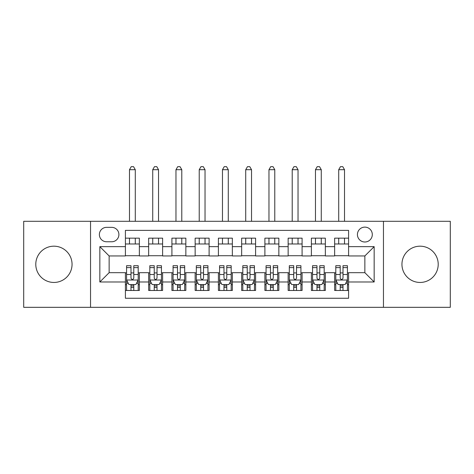 <?xml version="1.0" encoding="UTF-8"?>
<svg xmlns="http://www.w3.org/2000/svg" width="474" height="474" viewBox="0 0 474 474"><rect width="100%" height="100%" fill="white"/><g stroke="black" fill="none" stroke-linecap="round" stroke-linejoin="round"><path stroke-width="0.71" d="M420.077 246.184A18.131 18.131 0 0 0 401.946 264.314A18.131 18.131 0 0 0 420.077 282.451A18.131 18.131 0 0 0 438.213 264.314A18.131 18.131 0 0 0 420.077 246.184M53.923 246.184A18.131 18.131 0 0 0 35.787 264.314A18.131 18.131 0 0 0 53.923 282.451A18.131 18.131 0 0 0 72.054 264.314A18.131 18.131 0 0 0 53.923 246.184M364.861 227.117A7.442 7.442 0 0 0 357.426 234.559A7.442 7.442 0 0 0 364.861 242.001A7.442 7.442 0 0 0 372.303 234.559A7.442 7.442 0 0 0 364.861 227.117M383.46 307.324L450.3 307.324L450.3 221.305L383.46 221.305L383.46 307.324L90.54 307.324L90.54 221.305L23.7 221.305L23.7 307.324L90.54 307.324M348.591 238.161L334.644 238.161L334.644 246.646L325.342 246.646L325.342 255.948L334.644 255.948L334.644 246.646M325.342 246.646L325.342 238.161L311.394 238.161L311.394 246.646L302.092 246.646L302.092 255.948L311.394 255.948L311.394 246.646M302.092 246.646L302.092 238.161L288.145 238.161L288.145 246.646L278.848 246.646L278.848 255.948L288.145 255.948L288.145 246.646M278.848 246.646L278.848 238.161L264.895 238.161L264.895 246.646L255.599 246.646L255.599 255.948L264.895 255.948L264.895 246.646M255.599 246.646L255.599 238.161L241.651 238.161L241.651 246.646L232.349 246.646L232.349 255.948L241.651 255.948L241.651 246.646M232.349 246.646L232.349 238.161L218.401 238.161L218.401 246.646L209.105 246.646L209.105 255.948L218.401 255.948L218.401 246.646M209.105 246.646L209.105 238.161L195.152 238.161L195.152 246.646L185.855 246.646L185.855 255.948L195.152 255.948L195.152 246.646M185.855 246.646L185.855 238.161L171.908 238.161L171.908 246.646L162.606 246.646L162.606 255.948L171.908 255.948L171.908 246.646M162.606 246.646L162.606 238.161L148.658 238.161L148.658 255.948L139.356 255.948L139.356 238.161L125.409 238.161M125.409 290.473L139.356 290.473L139.356 272.686L148.658 272.686L148.658 290.473L162.606 290.473L162.606 272.686L171.908 272.686L171.908 281.983L162.606 281.983M171.908 281.983L171.908 290.473L185.855 290.473L185.855 272.686L195.152 272.686L195.152 281.983L185.855 281.983M195.152 281.983L195.152 290.473L209.105 290.473L209.105 272.686L218.401 272.686L218.401 281.983L209.105 281.983M218.401 281.983L218.401 290.473L232.349 290.473L232.349 272.686L241.651 272.686L241.651 281.983L232.349 281.983M241.651 281.983L241.651 290.473L255.599 290.473L255.599 272.686L264.895 272.686L264.895 281.983L255.599 281.983M264.895 281.983L264.895 290.473L278.848 290.473L278.848 272.686L288.145 272.686L288.145 281.983L278.848 281.983M288.145 281.983L288.145 290.473L302.092 290.473L302.092 272.686L311.394 272.686L311.394 281.983L302.092 281.983M311.394 281.983L311.394 290.473L325.342 290.473L325.342 272.686L334.644 272.686L334.644 281.983L325.342 281.983M106.579 241.764L111.692 241.764A7.205 7.205 0 0 0 118.903 234.559A7.205 7.205 0 0 0 111.692 227.354L106.579 227.354A7.205 7.205 0 0 0 99.374 234.559A7.205 7.205 0 0 0 106.579 241.764M383.46 221.305L90.54 221.305M348.591 246.646L348.591 230.376L125.409 230.376L125.409 255.948L109.138 255.948L109.138 272.686L125.409 272.686L125.409 298.259L348.591 298.259L348.591 272.686L364.861 272.686L364.861 255.948L348.591 255.948L348.591 246.646L374.164 246.646L374.164 281.983L348.591 281.983M125.409 281.983L99.836 281.983L99.836 246.646L125.409 246.646M334.644 281.983L334.644 290.473L348.591 290.473M125.409 243.974L139.356 243.974M125.409 255.717L139.356 255.717M125.409 272.917L126.57 272.917M130.99 272.917L133.781 272.917M138.195 272.917L139.356 272.917M125.409 284.661L126.57 284.661M130.99 284.661L133.781 284.661M138.195 284.661L139.356 284.661M148.658 255.717L162.606 255.717M148.658 243.974L162.606 243.974M148.658 272.917L149.82 272.917M154.24 272.917L157.024 272.917M161.444 272.917L162.606 272.917M148.658 284.661L149.82 284.661M154.24 284.661L157.024 284.661M161.444 284.661L162.606 284.661M171.908 272.917L173.069 272.917M177.483 272.917L180.274 272.917M184.694 272.917L185.855 272.917M171.908 284.661L173.069 284.661M177.483 284.661L180.274 284.661M184.694 284.661L185.855 284.661M171.908 243.974L185.855 243.974M171.908 255.717L185.855 255.717M195.152 272.917L196.319 272.917M200.733 272.917L203.524 272.917M207.938 272.917L209.105 272.917M195.152 284.661L196.319 284.661M200.733 284.661L203.524 284.661M207.938 284.661L209.105 284.661M195.152 243.974L209.105 243.974M195.152 255.717L209.105 255.717M218.401 272.917L219.563 272.917M223.983 272.917L226.773 272.917M231.188 272.917L232.349 272.917M218.401 284.661L219.563 284.661M223.983 284.661L226.773 284.661M231.188 284.661L232.349 284.661M218.401 243.974L232.349 243.974M218.401 255.717L232.349 255.717M241.651 272.917L242.812 272.917M247.227 272.917L250.017 272.917M254.437 272.917L255.599 272.917M241.651 284.661L242.812 284.661M247.227 284.661L250.017 284.661M254.437 284.661L255.599 284.661M241.651 243.974L255.599 243.974M241.651 255.717L255.599 255.717M264.895 272.917L266.062 272.917M270.476 272.917L273.267 272.917M277.681 272.917L278.848 272.917M264.895 284.661L266.062 284.661M270.476 284.661L273.267 284.661M277.681 284.661L278.848 284.661M264.895 243.974L278.848 243.974M264.895 255.717L278.848 255.717M288.145 272.917L289.306 272.917M293.726 272.917L296.517 272.917M300.931 272.917L302.092 272.917M288.145 284.661L289.306 284.661M293.726 284.661L296.517 284.661M300.931 284.661L302.092 284.661M288.145 243.974L302.092 243.974M288.145 255.717L302.092 255.717M311.394 272.917L312.556 272.917M316.976 272.917L319.76 272.917M324.18 272.917L325.342 272.917M311.394 284.661L312.556 284.661M316.976 284.661L319.76 284.661M324.18 284.661L325.342 284.661M311.394 243.974L325.342 243.974M311.394 255.717L325.342 255.717M334.644 272.917L335.805 272.917M340.219 272.917L343.01 272.917M347.43 272.917L348.591 272.917M334.644 284.661L335.805 284.661M340.219 284.661L343.01 284.661M347.43 284.661L348.591 284.661M334.644 243.974L348.591 243.974M334.644 255.717L348.591 255.717M109.138 255.948L99.836 246.646M109.138 272.686L99.836 281.983M374.164 246.646L364.861 255.948M374.164 281.983L364.861 272.686M130.99 287.445L133.781 287.445M126.57 267.609L130.99 267.609L130.99 265.713L126.57 265.713L126.57 279.891L128.898 284.542L135.872 284.542L138.195 279.891L138.195 265.713L133.781 265.713L133.781 267.609L138.195 267.609M138.195 279.891L138.195 290.473M126.57 279.891L126.57 290.473M133.781 284.542L133.781 290.473M130.99 290.473L130.99 284.542M130.99 267.609L130.99 278.149C131.92 279.938 132.85 279.938 133.781 278.149L133.781 267.609M135.291 243.974L135.291 238.161M135.291 221.305L135.291 169.698L129.479 169.698L129.479 221.305M129.479 243.974L129.479 238.161M129.479 169.698L131.221 166.676L133.55 166.676L135.291 169.698M154.24 287.445L157.024 287.445M149.82 267.609L154.24 267.609L154.24 265.713L149.82 265.713L149.82 279.891L152.142 284.542L159.122 284.542L161.444 279.891L161.444 265.713L157.024 265.713L157.024 267.609L161.444 267.609M161.444 279.891L161.444 290.473M149.82 279.891L149.82 290.473M157.024 284.542L157.024 290.473M154.24 290.473L154.24 284.542M154.24 267.609L154.24 278.149C155.164 279.938 156.094 279.938 157.024 278.149L157.024 267.609M158.535 243.974L158.535 238.161M158.535 221.305L158.535 169.698L152.729 169.698L152.729 221.305M152.729 243.974L152.729 238.161M152.729 169.698L154.471 166.676L156.793 166.676L158.535 169.698M177.483 287.445L180.274 287.445M173.069 267.609L177.483 267.609L177.483 265.713L173.069 265.713L173.069 279.891L175.392 284.542L182.366 284.542L184.694 279.891L184.694 265.713L180.274 265.713L180.274 267.609L184.694 267.609M184.694 279.891L184.694 290.473M173.069 279.891L173.069 290.473M180.274 284.542L180.274 290.473M177.483 290.473L177.483 284.542M177.483 267.609L177.483 278.149C178.414 279.938 179.344 279.938 180.274 278.149L180.274 267.609M181.785 243.974L181.785 238.161M181.785 221.305L181.785 169.698L175.972 169.698L175.972 221.305M175.972 243.974L175.972 238.161M175.972 169.698L177.72 166.676L180.043 166.676L181.785 169.698M200.733 287.445L203.524 287.445M196.319 267.609L200.733 267.609L200.733 265.713L196.319 265.713L196.319 279.891L198.642 284.542L205.615 284.542L207.938 279.891L207.938 265.713L203.524 265.713L203.524 267.609L207.938 267.609M207.938 279.891L207.938 290.473M196.319 279.891L196.319 290.473M203.524 284.542L203.524 290.473M200.733 290.473L200.733 284.542M200.733 267.609L200.733 278.149C201.663 279.938 202.594 279.938 203.524 278.149L203.524 267.609M205.035 243.974L205.035 238.161M205.035 221.305L205.035 169.698L199.222 169.698L199.222 221.305M199.222 243.974L199.222 238.161M199.222 169.698L200.964 166.676L203.293 166.676L205.035 169.698M223.983 287.445L226.773 287.445M219.563 267.609L223.983 267.609L223.983 265.713L219.563 265.713L219.563 279.891L221.891 284.542L228.865 284.542L231.188 279.891L231.188 265.713L226.773 265.713L226.773 267.609L231.188 267.609M231.188 279.891L231.188 290.473M219.563 279.891L219.563 290.473M226.773 284.542L226.773 290.473M223.983 290.473L223.983 284.542M223.983 267.609L223.983 278.149C224.907 279.938 225.837 279.938 226.773 278.149L226.773 267.609M228.284 243.974L228.284 238.161M228.284 221.305L228.284 169.698L222.472 169.698L222.472 221.305M222.472 243.974L222.472 238.161M222.472 169.698L224.214 166.676L226.536 166.676L228.284 169.698M247.227 287.445L250.017 287.445M242.812 267.609L247.227 267.609L247.227 265.713L242.812 265.713L242.812 279.891L245.135 284.542L252.109 284.542L254.437 279.891L254.437 265.713L250.017 265.713L250.017 267.609L254.437 267.609M254.437 279.891L254.437 290.473M242.812 279.891L242.812 290.473M250.017 284.542L250.017 290.473M247.227 290.473L247.227 284.542M247.227 267.609L247.227 278.149C248.157 279.938 249.087 279.938 250.017 278.149L250.017 267.609M251.528 243.974L251.528 238.161M251.528 221.305L251.528 169.698L245.716 169.698L245.716 221.305M245.716 243.974L245.716 238.161M245.716 169.698L247.464 166.676L249.786 166.676L251.528 169.698M270.476 287.445L273.267 287.445M266.062 267.609L270.476 267.609L270.476 265.713L266.062 265.713L266.062 279.891L268.385 284.542L275.358 284.542L277.681 279.891L277.681 265.713L273.267 265.713L273.267 267.609L277.681 267.609M277.681 279.891L277.681 290.473M266.062 279.891L266.062 290.473M273.267 284.542L273.267 290.473M270.476 290.473L270.476 284.542M270.476 267.609L270.476 278.149C271.406 279.938 272.337 279.938 273.267 278.149L273.267 267.609M274.778 243.974L274.778 238.161M274.778 221.305L274.778 169.698L268.965 169.698L268.965 221.305M268.965 243.974L268.965 238.161M268.965 169.698L270.707 166.676L273.036 166.676L274.778 169.698M293.726 287.445L296.517 287.445M289.306 267.609L293.726 267.609L293.726 265.713L289.306 265.713L289.306 279.891L291.634 284.542L298.608 284.542L300.931 279.891L300.931 265.713L296.517 265.713L296.517 267.609L300.931 267.609M300.931 279.891L300.931 290.473M289.306 279.891L289.306 290.473M296.517 284.542L296.517 290.473M293.726 290.473L293.726 284.542M293.726 267.609L293.726 278.149C294.656 279.938 295.586 279.938 296.517 278.149L296.517 267.609M298.028 243.974L298.028 238.161M298.028 221.305L298.028 169.698L292.215 169.698L292.215 221.305M292.215 243.974L292.215 238.161M292.215 169.698L293.957 166.676L296.28 166.676L298.028 169.698M316.976 287.445L319.76 287.445M312.556 267.609L316.976 267.609L316.976 265.713L312.556 265.713L312.556 279.891L314.878 284.542L321.858 284.542L324.18 279.891L324.18 265.713L319.76 265.713L319.76 267.609L324.18 267.609M324.18 279.891L324.18 290.473M312.556 279.891L312.556 290.473M319.76 284.542L319.76 290.473M316.976 290.473L316.976 284.542M316.976 267.609L316.976 278.149C317.9 279.938 318.83 279.938 319.76 278.149L319.76 267.609M321.271 243.974L321.271 238.161M321.271 221.305L321.271 169.698L315.465 169.698L315.465 221.305M315.465 243.974L315.465 238.161M315.465 169.698L317.207 166.676L319.529 166.676L321.271 169.698M340.219 287.445L343.01 287.445M335.805 267.609L340.219 267.609L340.219 265.713L335.805 265.713L335.805 279.891L338.128 284.542L345.102 284.542L347.43 279.891L347.43 265.713L343.01 265.713L343.01 267.609L347.43 267.609M347.43 279.891L347.43 290.473M335.805 279.891L335.805 290.473M343.01 284.542L343.01 290.473M340.219 290.473L340.219 284.542M340.219 267.609L340.219 278.149C341.15 279.938 342.08 279.938 343.01 278.149L343.01 267.609M344.521 243.974L344.521 238.161M344.521 221.305L344.521 169.698L338.709 169.698L338.709 221.305M338.709 243.974L338.709 238.161M338.709 169.698L340.451 166.676L342.779 166.676L344.521 169.698M148.658 281.983L139.356 281.983M148.658 246.646L139.356 246.646M126.629 280.01L138.135 280.01M138.195 283.262L136.512 283.262M128.258 283.262L126.57 283.262M133.781 274.505L138.195 274.505M126.57 274.505L130.99 274.505M130.99 285.97L133.781 285.97M149.879 280.01L161.385 280.01M161.444 283.262L159.762 283.262M151.508 283.262L149.82 283.262M157.024 274.505L161.444 274.505M149.82 274.505L154.24 274.505M154.24 285.97L157.024 285.97M173.129 280.01L184.635 280.01M184.694 283.262L183.005 283.262M174.752 283.262L173.069 283.262M180.274 274.505L184.694 274.505M173.069 274.505L177.483 274.505M177.483 285.97L180.274 285.97M196.372 280.01L207.885 280.01M207.938 283.262L206.255 283.262M198.002 283.262L196.319 283.262M203.524 274.505L207.938 274.505M196.319 274.505L200.733 274.505M200.733 285.97L203.524 285.97M219.622 280.01L231.128 280.01M231.188 283.262L229.505 283.262M221.251 283.262L219.563 283.262M226.773 274.505L231.188 274.505M219.563 274.505L223.983 274.505M223.983 285.97L226.773 285.97M242.872 280.01L254.378 280.01M254.437 283.262L252.749 283.262M244.495 283.262L242.812 283.262M250.017 274.505L254.437 274.505M242.812 274.505L247.227 274.505M247.227 285.97L250.017 285.97M266.115 280.01L277.628 280.01M277.681 283.262L275.998 283.262M267.745 283.262L266.062 283.262M273.267 274.505L277.681 274.505M266.062 274.505L270.476 274.505M270.476 285.97L273.267 285.97M289.365 280.01L300.872 280.01M300.931 283.262L299.248 283.262M290.995 283.262L289.306 283.262M296.517 274.505L300.931 274.505M289.306 274.505L293.726 274.505M293.726 285.97L296.517 285.97M312.615 280.01L324.121 280.01M324.18 283.262L322.492 283.262M314.238 283.262L312.556 283.262M319.76 274.505L324.18 274.505M312.556 274.505L316.976 274.505M316.976 285.97L319.76 285.97M335.865 280.01L347.371 280.01M347.43 283.262L345.742 283.262M337.488 283.262L335.805 283.262M343.01 274.505L347.43 274.505M335.805 274.505L340.219 274.505M340.219 285.97L343.01 285.97"/></g></svg>
